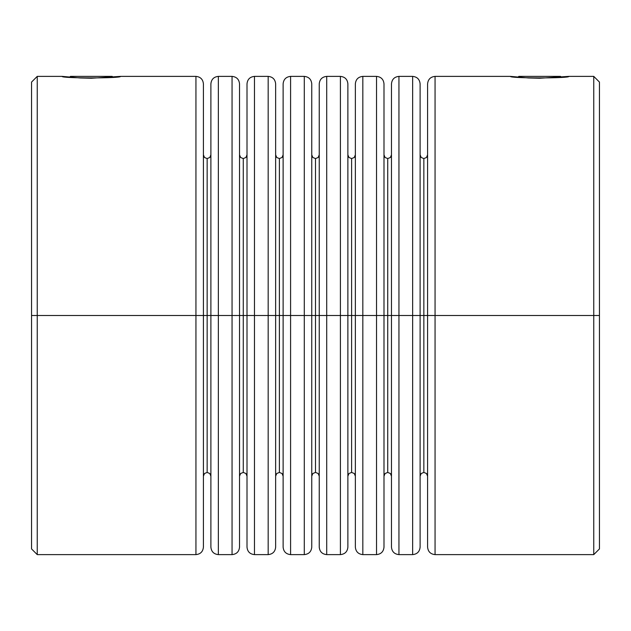 <?xml version="1.0" encoding="UTF-8"?>
<svg xmlns="http://www.w3.org/2000/svg" width="631" height="631" viewBox="0 0 631 631"><rect width="100%" height="100%" fill="white"/><g stroke="black" fill="none" stroke-linecap="round" stroke-linejoin="round"><path stroke-width="0.95" d="M69.639 77.211L70.467 76.383L112.192 76.383L113.02 77.211L112.192 76.383L70.467 76.383L69.639 77.211L62.201 76.383C60.221 78.394 122.414 78.41 120.458 76.383L91.314 78.244L80.169 77.968L62.201 76.383L37.245 76.383L37.245 315.5L37.245 76.383L31.55 82.077L31.55 315.5L195.941 315.5L195.941 76.383L195.941 315.5L210.888 315.5L210.888 83.86L210.888 315.5L218.358 315.5L218.358 76.383L218.358 315.5L232.058 315.5L232.058 76.383L232.058 315.5L247.005 315.5L247.005 83.86L247.005 315.5L254.474 315.5L254.474 76.383L254.474 315.5L268.175 315.5L268.175 76.383L268.175 315.5L283.122 315.5L283.122 83.86L283.122 315.5L290.591 315.5L290.591 76.383L290.591 315.5L304.292 315.5L304.292 76.383L304.292 315.5L319.239 315.5L319.239 83.86L319.239 315.5L326.708 315.5L326.708 76.383L326.708 315.5L340.409 315.5L340.409 76.383L340.409 315.5L355.356 315.5L355.356 83.86L355.356 315.5L362.825 315.5L362.825 76.383L362.825 315.5L376.526 315.5L376.526 76.383L376.526 315.5L391.472 315.5L391.472 83.86L391.472 315.5L398.942 315.5L398.942 76.383L398.942 315.5L412.642 315.5L412.642 76.383L412.642 315.5L427.589 315.5L427.589 83.86L427.589 315.5L435.059 315.5L435.059 76.383L435.059 315.5L599.45 315.5L599.45 82.077L599.45 548.923L599.45 315.5L593.755 315.5L593.755 76.383L593.755 315.5L435.059 315.5L435.059 554.617L593.755 554.617L593.755 315.5L593.755 554.617L599.45 548.923M561.361 77.211L560.533 76.383L518.808 76.383L517.98 77.211L518.808 76.383L560.533 76.383L561.361 77.211L568.799 76.383L539.655 78.244L528.51 77.968L510.542 76.383C508.562 78.394 570.755 78.41 568.799 76.383L593.755 76.383L599.45 82.077M218.358 554.617L232.058 554.617L232.058 315.5L210.888 315.5L210.888 83.86C211.346 79.332 213.838 76.848 218.358 76.383L218.358 554.617C213.838 554.152 211.346 551.668 210.888 547.14L210.888 315.5L207.149 315.5L207.149 472.422L207.149 158.578L207.149 315.5L203.411 315.5L203.411 83.86L203.411 547.14C202.953 551.668 200.461 554.152 195.941 554.617L195.941 76.383C200.461 76.848 202.953 79.332 203.411 83.86L203.411 84.972L203.411 83.86M427.589 546.028L427.589 315.5L423.851 315.5L423.851 472.422L423.851 158.578L423.851 315.5L420.112 315.5L420.112 83.86L420.112 547.14C419.654 551.668 417.162 554.152 412.642 554.617L412.642 76.383C417.162 76.848 419.654 79.332 420.112 83.86L420.112 315.5L398.942 315.5L398.942 554.617L412.642 554.617M398.942 554.617C394.422 554.152 391.93 551.668 391.472 547.14L391.472 315.5L387.734 315.5L387.734 472.422L387.734 158.578L387.734 315.5L383.995 315.5L383.995 83.86L383.995 542.692M355.356 542.692L355.356 315.5L351.617 315.5L351.617 472.422L351.617 158.578L351.617 315.5L347.878 315.5L347.878 83.86L347.878 546.028M326.708 554.617L340.409 554.617L340.409 315.5L319.239 315.5L319.239 83.86C319.696 79.332 322.189 76.848 326.708 76.383L326.708 554.617C322.189 554.152 319.696 551.668 319.239 547.14L319.239 315.5L315.5 315.5L315.5 472.422L315.5 158.578L315.5 315.5L311.761 315.5L311.761 83.86L311.761 547.14C311.304 551.668 308.811 554.152 304.292 554.617L304.292 76.383C308.811 76.848 311.304 79.332 311.761 83.86L311.761 315.5L290.591 315.5L290.591 554.617L304.292 554.617M290.591 554.617C286.072 554.152 283.579 551.668 283.122 547.14L283.122 315.5L279.383 315.5L279.383 472.422L279.383 158.578L279.383 315.5L275.644 315.5L275.644 83.86L275.644 542.692M247.005 542.692L247.005 315.5L243.266 315.5L243.266 472.422L243.266 158.578L243.266 315.5L239.528 315.5L239.528 83.86L239.528 546.028M435.059 76.383L435.059 554.617L435.059 315.5L427.589 315.5L427.589 83.86C428.047 79.332 430.539 76.848 435.059 76.383L510.542 76.383L517.98 77.211M340.409 315.5L340.409 76.383C344.928 76.848 347.421 79.332 347.878 83.86L347.878 315.5L340.409 315.5L340.409 554.617L340.409 315.5M391.472 83.86C391.93 79.332 394.422 76.848 398.942 76.383L398.942 554.617L398.942 315.5L391.472 315.5L391.472 84.972M355.356 83.86C355.813 79.332 358.305 76.848 362.825 76.383L362.825 554.617L376.526 554.617L376.526 76.383C381.045 76.848 383.538 79.332 383.995 83.86M118.202 76.659L113.02 77.211L118.202 76.659M283.122 83.86C283.579 79.332 286.072 76.848 290.591 76.383L290.591 554.617L290.591 315.5L283.122 315.5L283.122 84.972M232.058 315.5L232.058 76.383C236.578 76.848 239.07 79.332 239.528 83.86L239.528 315.5L232.058 315.5L232.058 554.617L232.058 315.5M247.005 83.86C247.462 79.332 249.955 76.848 254.474 76.383L254.474 554.617L268.175 554.617L268.175 76.383C272.695 76.848 275.187 79.332 275.644 83.86M275.644 88.308L275.644 315.5L254.474 315.5L254.474 554.617L254.474 315.5L247.005 315.5L247.005 88.308M203.411 84.972L203.411 315.5L37.245 315.5L37.245 554.617L37.245 315.5L31.55 315.5L31.55 548.923L31.55 82.077M383.995 88.308L383.995 315.5L362.825 315.5L362.825 554.617L362.825 315.5L355.356 315.5L355.356 88.308M195.941 315.5L195.941 554.617L195.941 315.5M203.411 315.5L203.411 547.14L203.411 315.5M218.358 315.5L218.358 554.617L218.358 315.5M210.888 315.5L210.888 547.14L210.888 315.5M239.528 315.5L239.528 547.14L239.528 315.5M247.005 315.5L247.005 547.14L247.005 315.5M268.175 315.5L268.175 554.617L268.175 315.5M275.644 315.5L275.644 547.14L275.644 315.5M283.122 315.5L283.122 547.14L283.122 315.5M304.292 315.5L304.292 554.617L304.292 315.5M311.761 315.5L311.761 547.14L311.761 315.5M427.589 315.5L427.589 547.14L427.589 315.5M412.642 315.5L412.642 554.617L412.642 315.5M420.112 315.5L420.112 547.14L420.112 315.5M391.472 315.5L391.472 547.14L391.472 315.5M376.526 315.5L376.526 554.617L376.526 315.5M383.995 315.5L383.995 547.14L383.995 315.5M355.356 315.5L355.356 547.14L355.356 315.5M347.878 315.5L347.878 547.14L347.878 315.5M326.708 315.5L326.708 554.617L326.708 315.5M319.239 315.5L319.239 547.14L319.239 315.5M243.266 315.5L243.266 158.578L243.266 315.5M279.383 315.5L279.383 158.578L279.383 315.5M315.5 315.5L315.5 158.578L315.5 315.5M351.617 315.5L351.617 158.578L351.617 315.5M387.734 315.5L387.734 158.578L387.734 315.5M423.851 315.5L423.851 158.578L423.851 315.5M207.149 315.5L207.149 158.578L207.149 315.5M203.411 476.153L204.507 473.51L207.149 472.422L209.792 473.51L210.888 476.153M420.112 476.153L421.208 473.51L423.851 472.422L426.493 473.51L427.589 476.153M383.995 476.153L385.091 473.51L387.734 472.422L390.376 473.51L391.472 476.153M347.878 476.153L348.975 473.51L351.617 472.422L354.259 473.51L355.356 476.153M311.761 476.153L312.858 473.51L315.5 472.422L318.142 473.51L319.239 476.153M275.644 476.153L276.741 473.51L279.383 472.422L282.025 473.51L283.122 476.153M239.528 476.153L240.624 473.51L243.266 472.422L245.909 473.51L247.005 476.153M326.708 76.383L340.409 76.383M398.942 76.383L412.642 76.383M362.825 76.383L376.526 76.383M195.941 76.383L120.458 76.383M290.591 76.383L304.292 76.383M218.358 76.383L232.058 76.383M254.474 76.383L268.175 76.383M31.55 548.923L37.245 554.617L195.941 554.617M232.058 554.617C236.578 554.152 239.07 551.668 239.528 547.14M254.474 554.617C249.955 554.152 247.462 551.668 247.005 547.14M268.175 554.617C272.695 554.152 275.187 551.668 275.644 547.14M435.059 554.617C430.539 554.152 428.047 551.668 427.589 547.14M376.526 554.617C381.045 554.152 383.538 551.668 383.995 547.14M362.825 554.617C358.305 554.152 355.813 551.668 355.356 547.14M340.409 554.617C344.928 554.152 347.421 551.668 347.878 547.14M247.005 154.847L245.909 157.49L243.266 158.578L240.624 157.49L239.528 154.847M283.122 154.847L282.025 157.49L279.383 158.578L276.741 157.49L275.644 154.847M319.239 154.847L318.142 157.49L315.5 158.578L312.858 157.49L311.761 154.847M355.356 154.847L354.259 157.49L351.617 158.578L348.975 157.49L347.878 154.847M391.472 154.847L390.376 157.49L387.734 158.578L385.091 157.49L383.995 154.847M427.589 154.847L426.493 157.49L423.851 158.578L421.208 157.49L420.112 154.847M210.888 154.847L209.792 157.49L207.149 158.578L204.507 157.49L203.411 154.847"/></g></svg>
